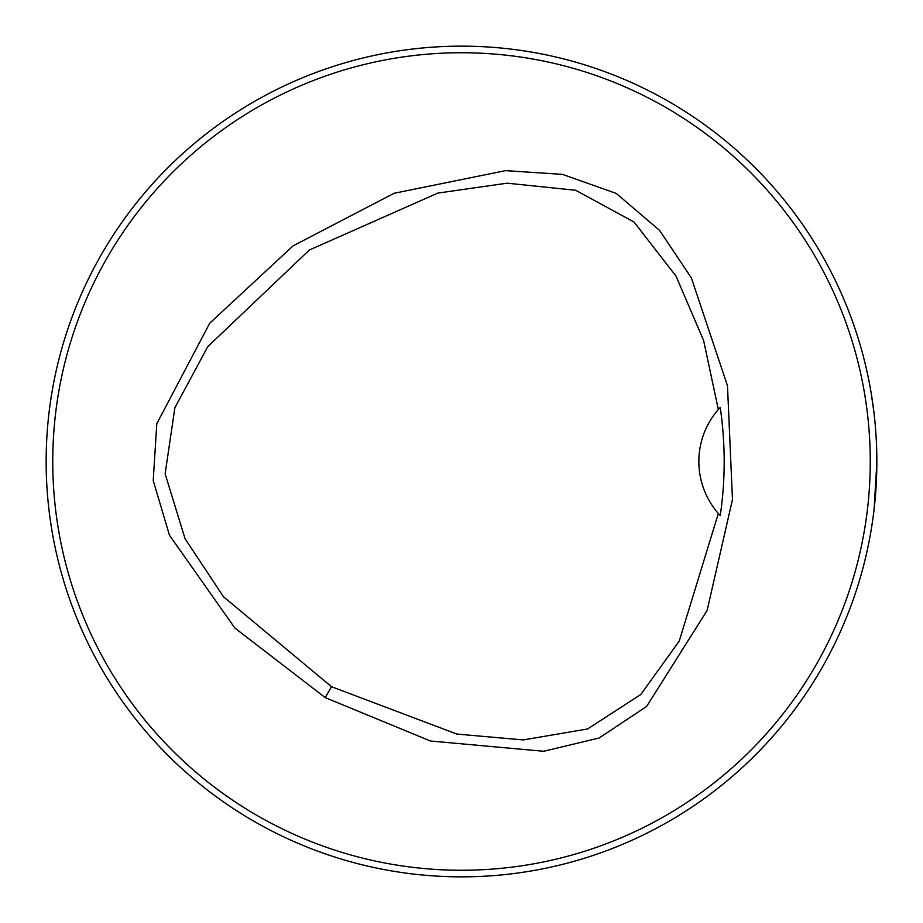 <?xml version="1.0" encoding="UTF-8"?>
<svg xmlns="http://www.w3.org/2000/svg" width="923" height="923" viewBox="0 0 923 923"><rect width="100%" height="100%" fill="white"/><g stroke="black" fill="none" stroke-linecap="round" stroke-linejoin="round"><path stroke-width="1.38" d="M870.262 461.5A408.762 408.762 0 0 0 257.125 107.506A408.762 408.762 0 0 0 257.125 815.494A408.762 408.762 0 0 0 870.262 461.5M325.208 697.603L234.892 628.067L169.463 535.236L153.218 480.571L156.795 423.715L209.671 323.269L293.099 245.841L394.098 193.288L505.596 170.64L562.534 174.378L616.264 193.426L659.633 230.45L691.35 277.881L727.486 385.768L732.47 499.516L707.122 610.472L646.596 706.476L599.131 738.008L543.67 751.276L430.487 741.007L325.208 697.603L331.495 686.7L456.862 734.062L523.272 739.923L587.57 728.985L640.839 694.454L679.224 641.104L718.336 513.5A79.113 79.113 0 0 1 718.336 409.489L703.626 340.575L676.109 276.254L634.066 222.051L575.652 190.265L507.165 183.181L437.837 193.092L309.32 250.029L207.79 346.633L174.885 407.712L165.125 473.799L185.05 538.72L223.528 596.8L331.495 686.7M719.859 407.804A79.113 79.113 0 0 0 718.994 408.751M718.994 514.249A79.113 79.113 0 0 0 719.859 515.196M718.336 513.5L720.228 515.599C725.501 479.983 725.501 443.917 720.228 407.401L718.336 409.489M876.85 461.5A415.35 415.35 0 0 0 253.825 101.795A415.35 415.35 0 0 0 253.825 821.205A415.35 415.35 0 0 0 876.85 461.5M855.759 592.162L857.975 585.286L855.759 592.162M592.162 67.241L585.286 65.025L592.162 67.241M67.241 330.838L65.025 337.714L67.241 330.838M330.838 855.759L337.714 857.975L330.838 855.759M874.012 413.031L871.162 392.967L874.012 413.031M876.85 462.377L874.104 509.208"/></g></svg>
